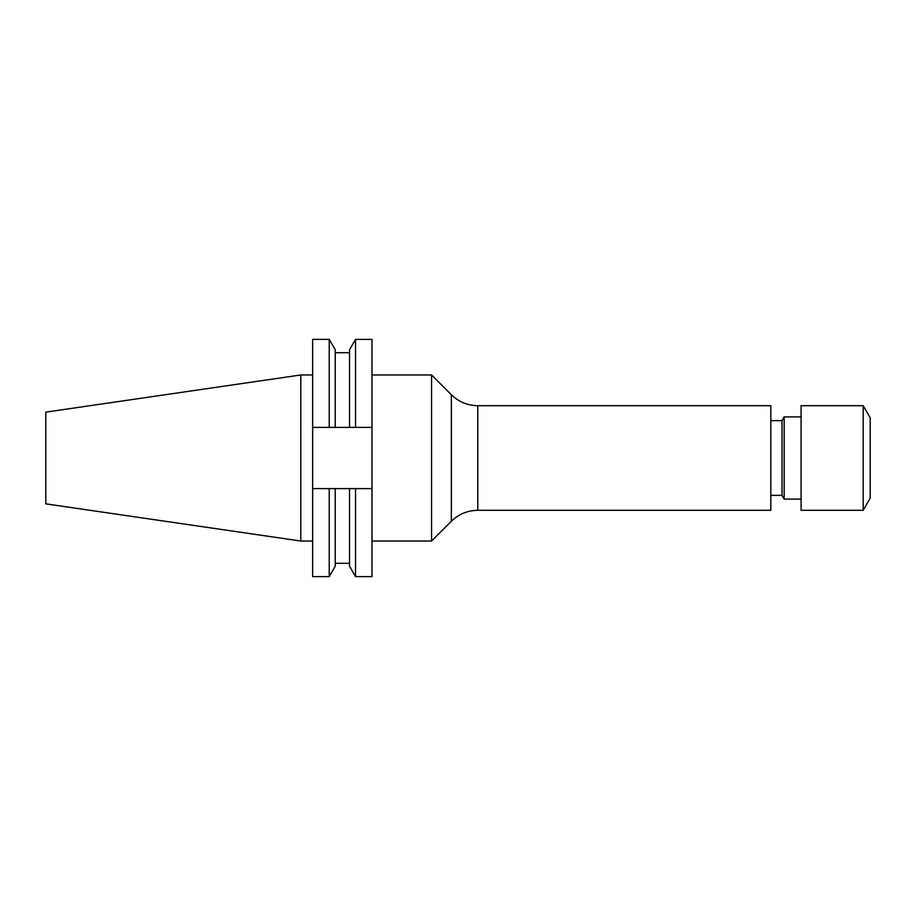 <?xml version="1.0" encoding="UTF-8"?>
<svg xmlns="http://www.w3.org/2000/svg" width="916" height="916" viewBox="0 0 916 916"><rect width="100%" height="100%" fill="white"/><g stroke="black" fill="none" stroke-linecap="round" stroke-linejoin="round"><path stroke-width="1.37" d="M431.562 458L431.562 541.035L451.348 521.25L451.348 394.75L431.562 374.965L431.562 458M477.774 405.696L477.774 510.304L770.814 510.304L770.814 405.696L477.774 405.696C467.515 405.548 458.71 401.895 451.348 394.75M782.024 495.361L782.024 420.639L784.176 416.906L784.176 499.094L782.024 495.361L770.814 495.361M863.193 510.304L863.193 405.696L801.076 405.696L801.076 510.304L863.193 510.304L870.2 498.167L870.2 417.833L863.193 405.696M300.791 541.035L300.791 374.965L45.8 412.143L45.8 503.857L300.791 541.035L312.654 541.035M329.222 339.378L329.222 427.394L312.654 427.394L312.654 339.378L329.222 339.378L335.233 349.798L335.233 427.394L355.534 427.394L355.534 339.378L371.976 339.378L371.976 427.394L355.534 427.394M329.222 427.394L335.233 427.394M355.534 339.378L349.523 349.798L349.523 427.394M312.654 488.606L312.654 576.622L329.222 576.622L329.222 488.606L312.654 488.606L312.654 427.394M349.523 488.606L349.523 566.202L355.534 576.622L355.534 488.606L335.233 488.606L335.233 566.202L329.222 576.622M335.233 488.606L329.222 488.606M371.976 427.394L371.976 576.622L355.534 576.622M355.534 488.606L371.976 488.606M801.076 499.094L784.176 499.094M371.976 541.035L431.562 541.035M335.233 352.706L349.523 352.706M335.233 563.294L349.523 563.294M300.791 374.965L312.654 374.965M371.976 374.965L431.562 374.965M801.076 416.906L784.176 416.906M782.024 420.639L770.814 420.639M477.774 510.304C467.515 510.452 458.71 514.105 451.348 521.25"/></g></svg>
